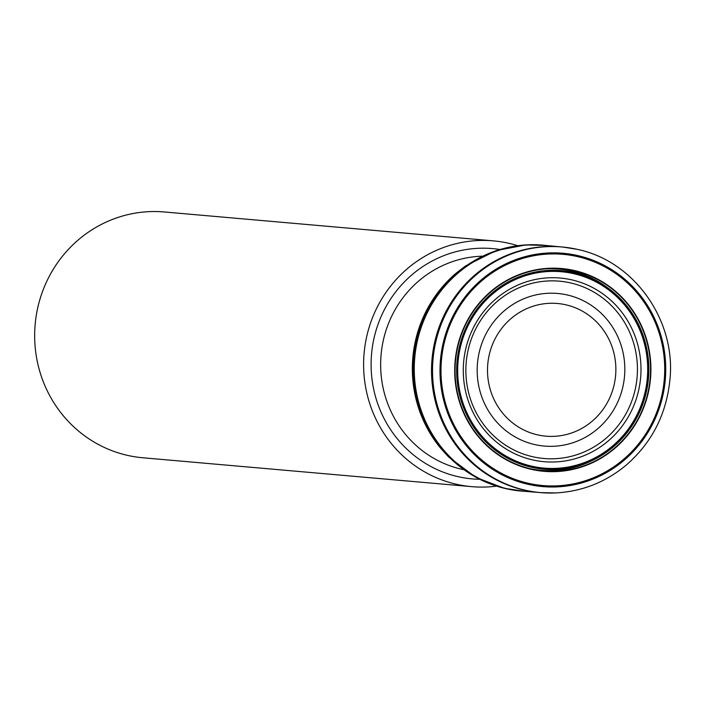<?xml version="1.0" encoding="UTF-8"?>
<svg xmlns="http://www.w3.org/2000/svg" width="705" height="705" viewBox="0 0 705 705"><rect width="100%" height="100%" fill="white"/><g stroke="black" fill="none" stroke-linecap="round" stroke-linejoin="round"><path stroke-width="1.06" d="M582.312 257.316A122.696 118.228 95 0 0 579.616 256.021M457.334 272.192A122.696 118.228 95 0 0 441.762 449.534M559.356 486.767A122.696 118.228 95 0 0 562.237 485.957M558.668 486.441A122.309 117.858 -85 0 1 556.879 486.899M577.201 255.457A122.309 117.858 -85 0 1 578.884 256.215M647.225 379.079A98.559 94.981 -85 0 1 497.245 450.301A98.559 94.981 -85 0 1 513.61 280.37A98.559 94.981 -85 0 1 647.225 379.079M647.41 379.096A98.735 95.149 -85 0 1 497.157 450.442A98.735 95.149 -85 0 1 513.548 280.211A98.735 95.149 -85 0 1 647.41 379.096M648.38 379.193A99.696 96.074 -85 0 1 496.664 451.235A99.696 96.074 -85 0 1 513.222 279.347A99.696 96.074 -85 0 1 648.38 379.193M650.327 379.378A101.679 97.977 95 0 0 512.482 277.55A101.679 97.977 95 0 0 495.606 452.848A101.679 97.977 95 0 0 650.327 379.378M577.131 249.323A123.278 118.793 95 0 0 562.846 247.058A123.278 118.793 95 0 0 433.011 359.409A123.278 118.793 95 0 0 541.281 492.663A123.278 118.793 95 0 0 555.743 492.927C581.995 491.517 605.41 482.308 625.987 465.291C651.394 443.26 665.978 415.254 669.75 381.273C676.888 322.502 635.725 261.37 577.131 249.323L562.793 247.05A123.287 118.801 95 0 0 432.949 359.4A123.287 118.801 95 0 0 541.228 492.663A123.287 118.801 95 0 0 548.411 493.024M569.931 247.948A123.287 118.801 95 0 0 562.793 247.05L562.308 247.006A123.287 118.801 95 0 0 432.456 359.356A123.287 118.801 95 0 0 540.744 492.628L538.1 492.381M493.315 240.863L164.371 211.976A123.366 118.881 95 0 0 35.25 323.401A123.366 118.881 95 0 0 142.789 457.765L471.733 486.653A123.366 118.881 -85 0 1 364.194 352.288A123.366 118.881 -85 0 1 493.315 240.863A123.366 118.881 -85 0 1 517.637 245.684M496.523 486.142A123.366 118.881 -85 0 1 471.733 486.653M561.762 246.962A123.278 118.793 95 0 0 561.277 246.917L561.762 246.962M559.893 246.803A123.278 118.793 95 0 0 432.015 359.321A123.278 118.793 95 0 0 538.329 492.407M539.713 492.531A123.278 118.793 95 0 0 540.197 492.575L539.704 492.531M574.575 483.595A123.401 118.916 -85 0 1 568.565 485.754M539.351 492.504L523.269 491.209A123.401 118.916 -85 0 1 414.743 357.805A123.401 118.916 -85 0 1 544.859 245.358L560.916 246.882M588.508 258.612A123.401 118.916 -85 0 1 594.051 261.793M572.178 484.071A123.437 118.951 -85 0 1 566.467 486.053M433.002 437.84L441.057 448.697L448.68 457.034L476.104 477.488L504.498 488.345L524.89 491.341A123.437 118.951 -85 0 1 413.685 357.708A123.437 118.951 -85 0 1 546.437 245.507M586.498 257.959A123.437 118.951 -85 0 1 591.768 260.903M563.427 485.771A122.793 118.325 -85 0 1 560.167 486.706M435.382 441.321A122.793 118.325 -85 0 1 451.738 277.136M580.409 256.215A122.793 118.325 -85 0 1 583.449 257.713M583.282 257.651A122.785 118.317 95 0 0 580.294 256.188M453.289 275.708A122.785 118.317 95 0 0 438.387 445.366M560.052 486.714A122.785 118.317 95 0 0 563.251 485.798M637.012 378.1A88.997 85.763 95 0 0 516.36 288.971A88.997 85.763 95 0 0 501.581 442.414A88.997 85.763 95 0 0 637.012 378.1M640.554 378.444A92.188 88.839 -85 0 1 500.277 445.049A92.188 88.839 -85 0 1 515.575 286.115A92.188 88.839 -85 0 1 640.554 378.444M650.063 379.352A101.405 97.713 -85 0 1 495.756 452.628A101.405 97.713 -85 0 1 512.588 277.796A101.405 97.713 -85 0 1 650.063 379.352M650.23 379.369A101.573 97.88 95 0 0 512.526 277.647A101.573 97.88 95 0 0 495.659 452.769A101.573 97.88 95 0 0 650.23 379.369M650.433 379.396A101.784 98.083 95 0 0 512.447 277.453A101.784 98.083 95 0 0 495.545 452.936A101.784 98.083 95 0 0 650.433 379.396M664.163 380.726A116.052 111.831 95 0 0 506.833 264.498A116.052 111.831 95 0 0 487.569 464.577A116.052 111.831 95 0 0 664.163 380.726M665.176 380.823A117.109 112.844 95 0 0 506.419 263.538A117.109 112.844 95 0 0 486.979 465.432A117.109 112.844 95 0 0 665.176 380.823M479.603 479.303A115.602 111.39 -85 0 1 371.65 353.011A115.602 111.39 -85 0 1 499.783 249.473M615.553 376.021A66.596 64.173 95 0 0 525.269 309.328A66.596 64.173 95 0 0 514.218 424.137A66.596 64.173 95 0 0 615.553 376.021M645.049 346.181A101.035 97.361 95 0 0 639.717 329.341M607.278 287.49A101.035 97.361 95 0 0 547.027 268.772M529.49 468.534A101.035 97.361 95 0 0 592.085 460.603M631.319 425.036A101.035 97.361 95 0 0 639.497 409.385M433.601 387.212A117.929 113.637 -85 0 1 432.861 380.7M436.571 338.418A117.929 113.637 -85 0 1 438.439 332.134M482.299 256.188A107.83 103.908 95 0 0 381.167 353.91A107.83 103.908 95 0 0 463.555 469.645M624.463 376.893A76.598 73.814 -85 0 1 507.908 432.236A76.598 73.814 -85 0 1 520.625 300.18A76.598 73.814 -85 0 1 624.463 376.893M559.664 246.785L562.308 247.006M448.512 456.814L432.844 437.611M465.247 266.199L446.476 282.37M446.67 282.176L456.496 272.888L465.45 266.005L496.029 250.645L525.877 244.899L546.472 245.507M555.743 492.927L540.744 492.628M590.067 260.277L573.033 254.611M552.632 487.005L570.389 484.397"/></g></svg>
